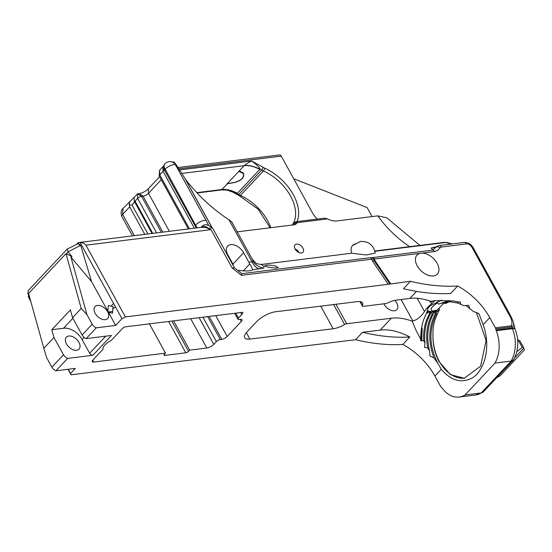 <?xml version="1.0" encoding="UTF-8"?>
<svg xmlns="http://www.w3.org/2000/svg" width="552" height="552" viewBox="0 0 552 552"><rect width="100%" height="100%" fill="white"/><g stroke="black" fill="none" stroke-linecap="round" stroke-linejoin="round"><path stroke-width="0.83" d="M240.955 171.437A10.743 3.871 151.2 0 0 239.05 171.465L243.363 173.583L243.549 176.033L242.1 178.607L239.14 180.739L235.262 182.229L227.576 183.692A27.407 17.146 43.2 0 0 227.196 183.74L238.671 171.513A27.407 17.146 -136.8 0 1 239.05 171.465L238.671 171.513M229.059 183.512A10.964 3.947 -28.8 0 1 227.458 183.816L235.311 182.346L239.278 180.835L242.3 178.669L243.777 176.04L243.584 173.528L239.168 171.341A27.407 17.146 43.2 0 0 238.788 171.389L244.129 165.697A27.407 17.146 -136.8 0 1 259.75 169.436A19.506 14.09 10 0 0 260.047 169.112C252.602 165.835 247.296 164.689 244.136 165.69L244.136 165.69C245.129 164.572 247.634 163.006 251.657 160.991C257.246 165.151 260.04 167.856 260.047 169.112L261.71 170.03L238.719 194.532L237.933 194.345M243.066 172.7A10.964 3.947 -28.8 0 1 243.108 173.086M227.079 183.864L227.079 183.864A27.407 17.146 -136.8 0 1 227.458 183.816L221.738 189.55C226.03 189.039 231.136 190.392 237.056 193.614L232.675 192.061L239.568 195.863A2.173 0.821 114.1 0 0 240.41 195.463A8.701 5.444 -136.8 0 1 238.719 194.532L237.056 193.614A19.506 14.09 10 0 0 237.36 193.297A27.407 17.146 43.2 0 0 221.738 189.55L196.802 192.655M243.225 173.307L242.728 172.403A10.743 3.871 151.2 0 0 242.645 172.265M372.069 216.584L367.121 207.573L294.457 179.048A0.697 0.435 43.2 0 0 294.168 179L293.871 179.034M252.278 259.254L253.327 261.814L252.05 261.765L228.99 219.82L231.73 221.869L252.278 259.254L256.342 263.608L261.151 264.463L264.235 266.533L263.711 267.989L252.312 269.949C252.726 269.321 251.878 267.327 249.759 263.959A14.662 10.15 82.9 0 1 248.814 262.165L252.05 261.765A14.662 10.15 -97.1 0 0 259.619 269.038M356.281 243.715A13.089 8.183 43.2 0 0 352.618 245.461A13.089 8.183 43.2 0 0 351.727 253.216L261.151 264.463M419.913 245.392L386.752 217.785L377.803 215.867L336.865 220.952A17.409 10.888 -136.8 0 1 327.557 218.902L324.652 218.164L296.148 221.697L297.556 222.622L294.865 222.311L295.637 221.994L295.216 224.664L237.795 231.792A113.001 70.684 -136.8 0 1 236.925 231.329M302.903 248.062A5.437 3.402 -136.8 0 1 302.979 252.264A5.437 3.402 -136.8 0 1 296.686 251.022A5.437 3.402 -136.8 0 1 295.044 244.819A5.437 3.402 -136.8 0 1 302.903 248.062M383.902 303.807A8.701 5.444 43.2 0 0 390.236 310.031A8.701 5.444 43.2 0 0 396.812 309.644A8.701 5.444 43.2 0 0 396.702 302.917A8.701 5.444 43.2 0 0 394.825 300.357M197.105 192.979L221.642 189.929L221.732 189.557M293.56 222.849A2.173 1.67 27.4 0 1 294.823 222.352L292.967 224.333C292.098 225.437 292.298 224.947 293.56 222.849A39.164 24.495 -136.8 0 0 263.401 170.961A8.701 5.444 43.2 0 1 261.71 170.03L263.249 167.373A6.527 4.085 43.2 0 0 264.615 168.139A2.173 0.821 114.1 0 1 263.401 170.961L240.41 195.463A39.164 24.495 43.2 0 1 270.77 227.7M177.903 167.566L279.464 154.953A2.739 1.897 82.9 0 1 281.265 156.119L178.682 168.85M317.352 219.068A17.409 10.888 -136.8 0 1 312.391 212.727L281.265 156.119M421.7 340.977L422.197 327.978A41.338 28.614 -97.1 0 0 421.7 340.977L421.521 340.66A60.823 56.601 -99.8 0 0 420.617 340.681L420.534 340.536A97.945 68.669 48.7 0 1 420.803 339.376L416.056 330.337L412.123 321.133A52.902 33.085 -136.8 0 0 391.368 318.214L346.677 323.762A2.739 0.987 151.2 0 0 344.614 324.521A15.228 5.486 -28.8 0 1 333.166 328.764L249.904 339.1A15.228 5.486 -28.8 0 1 244.688 337.769A15.228 5.486 -28.8 0 1 247.13 331.786L256.514 321.788A15.228 5.486 -28.8 0 1 275.551 311.77L357.344 301.613A15.228 5.486 -28.8 0 1 362.56 302.938A15.228 5.486 -28.8 0 1 362.443 305.622A2.739 0.987 151.2 0 0 362.416 306.125A2.739 0.987 151.2 0 0 363.354 306.36L386.455 303.49A15.228 5.486 -28.8 0 1 396.37 300.095L409.95 298.404L416.532 291.394M292.318 225.023L292.967 224.333M295.637 221.994L292.864 224.954M92.867 355.267A2.739 1.711 -136.8 0 1 89.672 353.273L82.144 339.577A15.601 9.757 -136.8 0 0 63.466 328.281L51.819 329.723L70.401 309.92L72.56 317.676L82.082 334.995A5.796 3.622 43.2 0 0 86.16 338.604L111.456 335.464L92.867 355.267L67.579 358.407A5.796 3.622 -136.8 0 1 63.494 354.798L53.972 337.479L43.822 348.298L46.644 357.661L51.874 367.177L63.494 354.798M188.322 228.949L159.252 176.074A3.133 1.125 -28.8 0 1 159.204 175.812A3.133 1.125 -28.8 0 1 159.756 174.839L159.569 170.354L163.806 165.683M189.426 228.811L159.756 174.839L163.061 171.313A5.568 2.008 151.2 0 0 164.047 169.588A5.568 2.008 151.2 0 0 163.978 169.181L164.151 169.485M159.618 176.737L148.302 188.798A7.348 2.643 -28.8 0 1 139.118 193.628L137.627 193.821L141.553 196.346L143.051 196.167A4.354 1.566 151.2 0 0 148.488 193.303L161.253 179.704M360.228 301.606L362.443 305.622M409.95 298.404A52.902 33.085 43.2 0 1 430.712 301.33L434.327 301.268L431.837 303.641L430.829 301.806L430.408 302.248L429.704 300.971M422.197 327.978L421.521 340.66M409.798 337.01L402.829 344.434A199.086 124.524 -136.8 0 1 355.626 339.708L362.595 332.283L380.218 330.096A52.902 33.085 -136.8 0 1 409.798 337.01A199.086 124.524 -136.8 0 1 362.595 332.283M427.738 347.953C425.44 335.257 426.944 323.955 432.244 314.06L433.368 313.867C427.565 324.824 426.289 337.189 429.546 350.968L427.738 347.953L425.488 347.484A49.307 45.837 -78 0 0 424.55 347.332L424.943 343.054L423.646 340.667C423.136 330.268 425.143 321.216 429.663 313.522L430.45 313.909C425.758 322.264 423.922 331.98 424.943 343.054M435.631 311.811L436.204 311.735A1001.694 607.835 -61.5 0 0 436.473 313.508C428.593 329.882 429.118 346.608 438.046 363.671L433.989 357.91L429.98 355.957L429.546 350.968M457.656 286.012L450.687 293.436A199.086 124.524 43.2 0 1 403.484 288.71L410.453 281.285A199.086 124.524 43.2 0 0 457.656 286.012A52.902 33.085 -136.8 0 1 489.741 317.642L495.33 327.812A3.484 2.408 82.9 0 1 495.765 328.951L512.518 326.805L513.684 325.521L513.601 323.265L515.126 329.206C519.121 339.935 518.666 350.037 513.774 359.518L511.449 361.029L494.965 363.085L465.053 394.963A29.166 20.189 -97.1 0 1 459.202 397.047A29.166 20.189 -97.1 0 1 442.276 388.215A3.484 2.408 -97.1 0 0 441.855 387.745A285.736 197.795 82.9 0 1 441.172 387.118A3.484 2.408 82.9 0 1 440.496 386.241L434.907 376.071A52.902 33.085 43.2 0 0 402.829 344.434M299.005 252.561A5.437 3.402 43.2 0 0 298.887 252.34A5.437 3.402 43.2 0 0 294.996 248.807M422.004 340.653L423.646 340.667M433.368 313.867L433.168 312.025L430.208 312.839M438.053 363.671L441.276 369.288C451.357 381.059 461.996 383.771 473.188 377.437L476.045 375.105M465.053 394.963L481.227 392.955A29.166 20.189 82.9 0 1 475.375 395.039L482.834 392.41L481.227 392.955L511.138 361.077A29.166 20.189 82.9 0 0 512.408 328.702A8.225 2.118 158.1 0 1 515.126 329.206M513.388 360.042L482.834 392.41M67.579 358.407L55.959 370.785A5.796 3.622 -136.8 0 1 51.874 367.177M28.98 294.947L28.766 294.175M29.463 296.672L28.538 294.416M28.345 294.188L27.848 293.416L28.338 290.483L67.24 249.028L68.069 251.864L79.854 245.778L78.515 243.487L80.716 245.398L91.577 281.617L70.96 257.163L72.036 256.604L65.964 253.651L28.58 293.485L43.822 348.298M134.322 235.656L122.62 214.369L123.034 208.456L137.627 193.821M152.766 233.365L135.061 201.156L132.066 205.089L129.251 205.047L129.672 206.862L144.783 234.358M135.061 201.156L137.634 198.409A3.133 1.125 -28.8 0 1 141.553 196.346L161.315 232.302M30.643 300.909L28.269 296.59A5.223 3.616 82.9 0 1 28.752 295.423M30.871 301.73L28.269 296.59M429.973 355.957L429.787 355.398M436.473 313.508L435.376 313.646A914.284 386.779 46.4 0 1 433.775 312.039L433.223 312.549M433.989 357.91C427.993 342.074 428.455 327.322 435.376 313.646M465.867 305.422L473.457 311.528L477.135 312.791L479.15 314.074L484.539 328.626L486.229 336.623L486.754 342.702C486.967 355.792 483.676 366.314 476.873 374.27L476.397 374.753M355.626 339.708L71.042 374.808L68.013 369.295M432.244 314.06L430.229 311.5L429.836 311.859M448.942 301.109L443.525 303.248L442.518 303.338L442 302.82M447.361 301.199L438.709 304.131L436.597 302.296M430.45 313.909L430.105 312.349L428.642 311.77L427.013 313.301L426.586 312.46M429.663 313.522L428.159 310.893L426.53 312.425M420.803 339.376C420.541 329.233 422.563 320.374 426.875 312.805L427.945 308.182A14.511 5.223 -28.8 0 1 430.222 305.76L441.703 300.122M420.617 340.681L420.596 340.26M436.094 311.024L435.611 310.148A9.46 3.409 -28.8 0 1 434.555 310.569L435.038 311.445L435.811 311.507A16.139 1.532 122.9 0 1 436.094 311.024L434.376 311.963L433.893 311.087L432.899 311.528M433.292 311.162L433.775 312.039L435.273 312.411A40.075 27.724 84.9 0 1 435.811 311.507M424.55 347.332L424.467 346.856M476.411 312.48L486.084 340.508L480.647 366.169L464.28 378.223L450.404 374.635L439.012 361.532C434.583 353.018 432.568 343.682 432.982 333.518C432.671 326.197 434.872 318.187 439.578 309.479L436.28 312.225M444.105 302.938L436.68 310.521L437.163 311.397L435.638 311.783M439.578 309.479L438.757 308.54M450.529 301.15L445.436 303.6L444.519 302.717M427.945 308.182L430.222 305.76M430.105 312.349L429.622 311.473L428.159 310.893M433.168 312.025L432.685 311.149L430.229 311.5M438.309 301.475L436.998 303.027M434.555 310.569L433.893 311.087M436.68 310.521L435.928 310.735M439.44 309.292L438.957 308.416M517.569 338.914L522.247 347.422L516.844 351.686M496.979 377.52L499.974 375.947L524.4 349.92L523.337 347.084L522.247 347.422M523.337 347.084L519.77 340.591L518.576 340.736M173.597 320.864L189.688 350.14L206.814 348.008A5.568 2.008 151.2 0 0 213.783 344.344L216.356 341.598A3.133 1.125 -28.8 0 1 220.269 339.542L221.766 339.356A4.354 1.566 151.2 0 0 227.21 336.492L241.334 321.436A4.354 1.566 151.2 0 0 242.031 319.732A4.354 1.566 151.2 0 0 240.541 319.353L239.044 319.532A3.133 1.125 -28.8 0 1 237.974 319.263A3.133 1.125 -28.8 0 1 238.478 318.035L235.787 313.143M240.693 312.529L241.783 314.509L238.478 318.035M55.959 370.785L75.341 368.384L70.546 373.497L68.22 369.267M70.546 373.497L71.042 374.808M134.591 201.763L152.021 233.462M149.413 323.865L165.503 353.142L164.358 354.363A2.173 0.787 -28.8 0 0 164.006 355.219A2.173 0.787 -28.8 0 0 164.751 355.412L185.817 352.797A2.173 0.787 -28.8 0 0 188.542 351.362L171.886 321.071M78.929 342.364A8.701 5.444 -136.8 0 1 79.046 349.099A8.701 5.444 -136.8 0 1 68.972 347.111A8.701 5.444 -136.8 0 1 66.35 337.182A8.701 5.444 -136.8 0 1 78.929 342.364M189.688 350.14L188.542 351.362M401.056 299.508L412.889 321.036L412.123 321.133M431.837 303.641A41.338 28.614 -97.1 0 0 424.481 311.507L417.202 298.266M412.889 321.036C417.533 319.587 421.397 316.406 424.481 311.507M147.936 233.965L132.066 205.089M129.547 201.514L129.251 205.047M165.503 353.142L93.73 362.05A4.354 1.566 151.2 0 1 92.239 361.67A4.354 1.566 151.2 0 1 92.936 359.959L103.072 349.161A10.881 3.919 -28.8 0 1 111.373 340.315L122.24 328.737A4.354 1.566 151.2 0 1 124.676 326.936L242.659 312.287A5.568 2.008 151.2 0 1 242.673 312.322A5.568 2.008 151.2 0 1 241.783 314.509M72.878 318.249L63.466 328.281M53.972 337.479L51.819 329.723M237.484 270.245C245.426 271.232 250.353 271.156 252.264 270.004L252.312 269.949M232.944 264.097L243.625 252.719A11.068 6.921 -136.8 0 0 227.624 246.123A11.068 6.921 -136.8 0 0 227.769 254.686L232.958 264.132A7.535 5.216 -97.1 0 0 233.344 265.829M228.99 219.82A113.001 70.684 -136.8 0 1 185.596 179.434L176.364 164.951L173.97 161.964L173.031 161.957M164.358 164.572L163.771 165.814L163.978 169.181M164.282 164.496L164.896 163.84A6.962 4.354 43.2 0 0 164.282 167.484L163.771 165.814M197.023 227.872L164.282 167.484L164.137 169.464L196.284 227.962M196.657 227.914L196.678 226.893L197.209 227.845M91.577 281.617L107.26 310.155L108.026 309.341L108.268 305.435L111.035 306.132L113.567 303.434L80.04 242.452A6.962 4.816 -97.1 0 0 79.419 242.473A6.962 4.816 -97.1 0 0 77.149 243.687L76.776 244.081M66.495 253.975L68.069 251.864M78.515 243.487L67.24 249.028M65.964 253.651L81.206 308.458L72.56 317.676M82.082 334.995L92.191 324.217L86.961 314.702L81.206 308.458M92.191 324.217A5.796 3.622 43.2 0 0 96.276 327.833L86.16 338.604M421.7 253.126A13.924 8.708 -136.8 0 1 435.694 261.082A13.924 8.708 -136.8 0 1 437.329 274.102A13.924 8.708 -136.8 0 1 433.43 275.959A13.924 8.708 -136.8 0 1 418.975 268.479A13.924 8.708 -136.8 0 1 417.022 255.045A13.924 8.708 -136.8 0 1 420.175 253.32L434.514 251.539A3.484 2.408 -97.1 0 0 432.858 250.104L372.786 257.563A3.484 1.242 89.3 0 1 373.497 258.715L374.021 260.62A6.962 2.325 -30.3 0 1 372.441 261.034L388.215 284.273L410.453 281.285M388.215 284.273L125.387 316.903L121.964 318.704L115.658 325.425L96.276 327.833M430.712 301.33L435.238 300.605L453.061 300.861L458.291 301.985L457.994 302.296L456.663 301.571M438.709 304.131L446.816 301.254L458.194 303.138L463.859 305.684L468.613 305.332A42.428 15.256 -116.5 0 0 468.952 306.332L469.835 308.837M457.994 302.296A91.597 78.501 -121.5 0 1 458.684 302.089L460.195 301.778A51.295 25.185 -122.4 0 0 460.375 302.593L460.851 304.545M436.025 247.192A6.962 1.345 -123.2 0 1 436.183 246.82L432.858 250.104L431.195 248.007L436.19 247.096A3.484 2.705 33.9 0 1 440.11 247.786L441.427 247.027L466.488 243.915A4.74 2.967 -136.8 0 1 472.015 247.372L508.468 313.688C511.628 318.476 512.635 322.52 511.504 325.804L495.33 327.812M390.699 283.735L374.815 260.413L374.435 258.998A3.484 2.339 180 0 0 373.497 258.715L371.724 259.164L372.441 261.034M374.815 260.413A3.484 1.159 -30.3 0 0 374.021 260.62L389.871 283.914M351.727 253.216L366.231 254.983L375.187 253.147C373.614 245.164 368.736 241.258 360.546 241.424L352.618 245.461A13.089 8.183 43.2 0 0 351.727 253.216M201.59 227.307L206.193 227.645L211.057 229.646L232.144 267.996L234.4 267.803L241.597 273.488L241.445 275.338L371.724 259.164A3.484 2.408 -97.1 0 0 370.075 257.736L241.728 273.668M275.51 266.023C270.425 264.967 266.947 264.808 265.077 265.526C263.49 266.837 277.207 268.879 278.16 267.478L275.51 266.023M121.964 318.704L115.299 306.581L112.801 309.237L112.56 313.239L109.717 312.522L108.992 313.294L115.658 325.425M80.04 242.452L83.662 243.128L85.96 245.178L211.057 229.646M201.949 226.472A6.962 5.913 46.5 0 0 201.68 226.713A6.962 5.913 46.5 0 0 201.673 226.727A6.962 5.913 46.5 0 0 201.156 227.3L201.197 227.32A6.962 4.319 43.9 0 1 201.225 227.293A6.962 4.319 43.9 0 1 208.601 228.431L211.105 227.81L212.706 228.238L234.455 267.844M208.394 224.912L206.144 220.545A6.962 2.505 151.2 0 0 195.725 224.933L195.38 226.299M444.953 303.352L449.97 301.123M464.736 378.161A39.268 27.179 82.9 0 1 432.982 333.518M164.717 170.52L165.062 169.153A6.962 2.505 -28.8 0 1 175.481 164.765A6.962 6.224 -68.4 0 0 172.541 162.129L172.541 162.129A6.962 6.962 0 0 0 164.896 163.84M68.248 252.105L72.036 256.604M509.675 314.019A3.484 1.256 151.2 0 0 509.662 313.991C512.056 318.621 513.367 321.706 513.595 323.251L513.546 323.044M466.488 243.915A3.484 2.408 82.9 0 0 464.197 242.438C468.027 242.342 471.028 244.087 473.202 247.675L509.662 313.991A3.484 1.256 151.2 0 0 508.468 313.688M439.012 245.571A3.484 2.408 82.9 0 1 439.095 245.557A3.484 2.408 82.9 0 1 439.144 245.55A3.484 2.408 82.9 0 1 441.427 247.027M434.527 247.593L431.195 248.007L436.19 246.82A6.962 1.345 -123.2 0 1 436.218 246.799M495.765 328.951A285.736 197.795 82.9 0 1 496.02 330.034A3.484 2.408 -97.1 0 0 496.234 330.71L512.408 328.702A3.484 2.408 -97.1 0 1 512.194 328.026A285.736 197.795 82.9 0 0 511.939 326.943A3.484 2.408 -97.1 0 0 511.504 325.804M494.965 363.085A29.166 20.189 -97.1 0 0 496.234 330.71M442.518 303.338L448.383 301.123M111.035 306.132L113.098 306.601L112.801 309.237M108.282 312.004L112.663 311.459M109.717 312.522L108.378 312.184L107.909 311.321L108.026 309.341M108.509 312.17A9.591 6.003 -136.8 0 1 108.992 313.294M107.26 310.155A9.591 6.003 -136.8 0 1 108.033 311.307M70.96 257.163L86.961 314.702M95.165 313.336A8.701 5.444 -136.8 0 1 95.047 306.608A8.701 5.444 -136.8 0 1 105.121 308.589A8.701 5.444 -136.8 0 1 107.743 318.518A8.701 5.444 -136.8 0 1 95.165 313.336M232.958 264.132L232.447 264.201M113.567 303.434L115.299 306.581M125.387 316.903L85.96 245.178M253.327 261.814A14.662 13.931 -122 0 0 263.711 267.989M243.625 252.719L248.814 262.165M377.803 215.867A78.322 48.99 43.2 0 0 409.653 246.668M295.265 224.498A41.338 25.854 43.2 0 0 297.556 222.622L327.557 218.902M237.36 193.297L259.75 169.436M244.136 165.69L181.567 173.459M297.066 221.587A41.338 25.854 43.2 0 0 264.615 168.139M179.359 169.968L251.657 160.991L263.249 167.373M249.904 339.1L246.364 332.656M320.74 306.16L333.166 328.764M105.715 336.175L89.672 353.273M84.18 337.403L82.144 339.577M194.338 228.204L163.061 171.313L162.874 166.828M169.381 231.302L148.488 193.303L148.302 188.798M333.636 304.559L344.614 324.521M346.677 323.762L335.954 304.269M434.907 376.071L441.276 369.288M391.368 318.214L380.218 330.096M134.143 197.443L134.336 202.087M156.595 232.889L137.634 198.409L137.448 193.918M162.812 232.116L143.051 196.167L139.118 193.628M129.672 206.862L122.62 214.369A5.223 1.877 151.2 0 0 121.785 216.418C120.633 212.561 121.054 209.905 123.034 208.456M437.087 303.082C430.325 307.795 429.263 310.465 433.886 311.087M514.664 357.827L523.731 348.16M202.95 317.214L216.356 341.598M220.269 339.542L207.676 316.627M209.173 316.448L221.766 339.356M227.21 336.492L215.735 315.627M240.21 319.394L241.334 321.436M164.248 354.487L164.751 355.412M168.608 321.478L185.817 352.797M213.783 344.344L199.127 317.69M190.723 318.739L206.814 348.008M93.73 362.05L92.715 360.208M249.759 263.959L243.308 270.839M483.214 324.59L489.741 317.642M434.514 251.539L437.584 250.367L440.11 247.786M370.075 257.736L372.786 257.563A3.484 2.408 82.9 0 1 374.435 258.998L420.175 253.32M374.87 251.291L445.643 242.5L451.591 244.005M232.144 267.996L241.445 275.338M206.144 220.545L175.481 164.765A8.225 2.96 151.2 0 0 176.364 164.951M211.43 226.603L185.189 178.876M79.854 245.778L80.716 245.398M473.202 247.675A3.484 1.256 151.2 0 0 472.015 247.372M514.774 328.095A8.225 0.925 166.7 0 0 512.194 328.026L496.02 330.034M447.168 242.59A8.225 5.727 104.2 0 0 445.643 242.5A8.701 6.024 82.9 0 0 444.043 242.397L447.168 242.59L452.378 243.908M211.651 226.817L185.596 179.434M221.642 189.929L226.81 190.04L232.675 192.061M270.156 227.776L258.163 209.18L239.568 195.863M294.865 222.311L296.148 221.704M159.542 170.395L159.204 175.812M359.904 301.558L362.416 306.125M459.202 397.047L475.375 395.039M27.848 293.416L29.704 297.542M132.487 235.883L121.785 216.425M237.974 319.263L234.683 313.281M201.666 227.293L79.419 242.473M212.734 228.293C207.994 224.167 204.302 223.65 201.673 226.727M173.038 161.957L172.1 161.998M464.197 242.438L439.144 245.55M436.646 246.509L439.095 245.564M374.794 250.994L444.049 242.397"/></g></svg>
